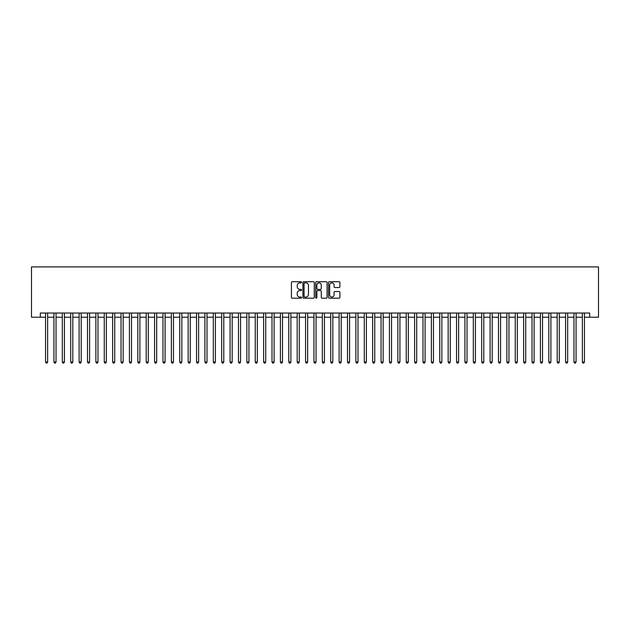 <?xml version="1.0" encoding="UTF-8"?>
<svg xmlns="http://www.w3.org/2000/svg" width="630" height="630" viewBox="0 0 630 630"><rect width="100%" height="100%" fill="white"/><g stroke="black" fill="none" stroke-linecap="round" stroke-linejoin="round"><path stroke-width="0.94" d="M301.581 282.303A0.575 0.575 0 0 0 301.006 281.728L292.257 281.728A0.827 0.827 0 0 0 291.43 282.555L291.43 297.376A0.827 0.827 0 0 0 292.257 298.195L301.006 298.195A0.575 0.575 0 0 0 301.581 297.62A0.575 0.575 0 0 0 301.006 297.045L299.872 297.045A2.638 2.638 0 0 1 297.234 294.407L297.234 293.17A2.638 2.638 0 0 1 299.872 290.54L301.006 290.54A0.575 0.575 0 0 0 301.581 289.965A0.575 0.575 0 0 0 301.006 289.391L299.872 289.391A2.638 2.638 0 0 1 297.234 286.752L297.234 285.516A2.638 2.638 0 0 1 299.872 282.886L301.006 282.886A0.575 0.575 0 0 0 301.581 282.303M339.058 287.532A0.827 0.827 0 0 0 339.885 286.713L339.885 282.555A0.827 0.827 0 0 0 339.058 281.728L329.348 281.728A0.827 0.827 0 0 0 328.521 282.555L328.521 297.376A0.827 0.827 0 0 0 329.348 298.195L339.058 298.195A0.827 0.827 0 0 0 339.885 297.376L339.885 292.351A0.827 0.827 0 0 0 339.058 291.525L334.9 291.525A0.827 0.827 0 0 0 334.081 292.351L334.081 294.84A2.205 2.205 0 0 1 331.876 297.045A2.205 2.205 0 0 1 329.679 294.84L329.679 285.083A2.205 2.205 0 0 1 331.876 282.886A2.205 2.205 0 0 1 334.081 285.083L334.081 286.713A0.827 0.827 0 0 0 334.9 287.532L339.058 287.532M40.304 317.221L40.304 313.031L589.696 313.031L589.696 317.221L598.5 317.221L598.5 266.899L31.5 266.899L31.5 317.221L45.549 317.221M314.283 282.555A0.827 0.827 0 0 0 313.457 281.728L303.739 281.728A0.827 0.827 0 0 0 302.92 282.555L302.92 297.376A0.827 0.827 0 0 0 303.739 298.195L313.457 298.195A0.827 0.827 0 0 0 314.283 297.376L314.283 282.555M316.543 281.728L326.261 281.728A0.827 0.827 0 0 1 327.08 282.555L327.08 297.376A0.827 0.827 0 0 1 326.261 298.195L322.103 298.195A0.827 0.827 0 0 1 321.276 297.376L321.276 291.359A0.827 0.827 0 0 0 320.457 290.54L317.693 290.54A0.827 0.827 0 0 0 316.874 291.359L316.874 297.62A0.575 0.575 0 0 1 316.299 298.195A0.575 0.575 0 0 1 315.717 297.62L315.717 282.555A0.827 0.827 0 0 1 316.543 281.728M47.644 317.221L53.936 317.221M56.031 317.221L62.323 317.221M64.417 317.221L70.71 317.221M72.812 317.221L79.096 317.221M81.199 317.221L87.483 317.221M89.586 317.221L95.878 317.221M97.973 317.221L104.265 317.221M106.36 317.221L112.652 317.221M114.747 317.221L121.039 317.221M123.134 317.221L129.426 317.221M131.52 317.221L137.812 317.221M139.907 317.221L146.199 317.221M148.294 317.221L154.586 317.221M156.681 317.221L162.973 317.221M165.076 317.221L171.36 317.221M173.463 317.221L179.747 317.221M181.849 317.221L188.142 317.221M190.236 317.221L196.529 317.221M198.623 317.221L204.915 317.221M207.01 317.221L213.302 317.221M215.397 317.221L221.689 317.221M223.784 317.221L230.076 317.221M232.171 317.221L238.463 317.221M240.558 317.221L246.85 317.221M248.945 317.221L255.237 317.221M257.339 317.221L263.623 317.221M265.726 317.221L272.01 317.221M274.113 317.221L280.405 317.221M282.5 317.221L288.792 317.221M290.887 317.221L297.179 317.221M299.274 317.221L305.566 317.221M307.661 317.221L313.953 317.221M316.047 317.221L322.339 317.221M324.434 317.221L330.726 317.221M332.821 317.221L339.113 317.221M341.208 317.221L347.5 317.221M349.595 317.221L355.887 317.221M357.99 317.221L364.274 317.221M366.377 317.221L372.661 317.221M374.763 317.221L381.055 317.221M383.15 317.221L389.442 317.221M391.537 317.221L397.829 317.221M399.924 317.221L406.216 317.221M408.311 317.221L414.603 317.221M416.698 317.221L422.99 317.221M425.085 317.221L431.377 317.221M433.472 317.221L439.764 317.221M441.858 317.221L448.151 317.221M450.253 317.221L456.537 317.221M458.64 317.221L464.924 317.221M467.027 317.221L473.319 317.221M475.414 317.221L481.706 317.221M483.801 317.221L490.093 317.221M492.188 317.221L498.48 317.221M500.574 317.221L506.866 317.221M508.961 317.221L515.253 317.221M517.348 317.221L523.64 317.221M525.735 317.221L532.027 317.221M534.122 317.221L540.414 317.221M542.517 317.221L548.801 317.221M550.903 317.221L557.188 317.221M559.29 317.221L565.582 317.221M567.677 317.221L573.969 317.221M576.064 317.221L582.356 317.221M584.451 317.221L589.696 317.221M304.644 282.886A0.575 0.575 0 0 0 304.07 283.461L304.07 296.47A0.575 0.575 0 0 0 304.644 297.045L305.841 297.045A2.638 2.638 0 0 0 308.472 294.407L308.472 285.516A2.638 2.638 0 0 0 305.841 282.886L304.644 282.886M321.276 285.13A2.205 2.205 0 0 0 319.079 282.925A2.205 2.205 0 0 0 316.874 285.13L316.874 288.564A0.827 0.827 0 0 0 317.693 289.391L320.457 289.391A0.827 0.827 0 0 0 321.276 288.564L321.276 285.13M47.644 313.031L47.644 362.014L45.549 362.014L45.549 313.031M47.644 362.014L47.014 363.1L46.179 363.1L45.549 362.014M56.031 313.031L56.031 362.014L53.936 362.014L53.936 313.031M56.031 362.014L55.408 363.1L54.566 363.1L53.936 362.014M64.417 313.031L64.417 362.014L62.323 362.014L62.323 313.031M64.417 362.014L63.795 363.1L62.953 363.1L62.323 362.014M72.812 313.031L72.812 362.014L70.71 362.014L70.71 313.031M72.812 362.014L72.182 363.1L71.34 363.1L70.71 362.014M81.199 313.031L81.199 362.014L79.096 362.014L79.096 313.031M81.199 362.014L80.569 363.1L79.726 363.1L79.096 362.014M89.586 313.031L89.586 362.014L87.483 362.014L87.483 313.031M89.586 362.014L88.956 363.1L88.113 363.1L87.483 362.014M97.973 313.031L97.973 362.014L95.878 362.014L95.878 313.031M97.973 362.014L97.343 363.1L96.5 363.1L95.878 362.014M106.36 313.031L106.36 362.014L104.265 362.014L104.265 313.031M106.36 362.014L105.73 363.1L104.895 363.1L104.265 362.014M114.747 313.031L114.747 362.014L112.652 362.014L112.652 313.031M114.747 362.014L114.117 363.1L113.282 363.1L112.652 362.014M123.134 313.031L123.134 362.014L121.039 362.014L121.039 313.031M123.134 362.014L122.504 363.1L121.669 363.1L121.039 362.014M131.52 313.031L131.52 362.014L129.426 362.014L129.426 313.031M131.52 362.014L130.89 363.1L130.056 363.1L129.426 362.014M139.907 313.031L139.907 362.014L137.812 362.014L137.812 313.031M139.907 362.014L139.277 363.1L138.442 363.1L137.812 362.014M148.294 313.031L148.294 362.014L146.199 362.014L146.199 313.031M148.294 362.014L147.664 363.1L146.829 363.1L146.199 362.014M156.681 313.031L156.681 362.014L154.586 362.014L154.586 313.031M156.681 362.014L156.059 363.1L155.216 363.1L154.586 362.014M165.076 313.031L165.076 362.014L162.973 362.014L162.973 313.031M165.076 362.014L164.446 363.1L163.603 363.1L162.973 362.014M173.463 313.031L173.463 362.014L171.36 362.014L171.36 313.031M173.463 362.014L172.833 363.1L171.99 363.1L171.36 362.014M181.849 313.031L181.849 362.014L179.747 362.014L179.747 313.031M181.849 362.014L181.22 363.1L180.377 363.1L179.747 362.014M190.236 313.031L190.236 362.014L188.142 362.014L188.142 313.031M190.236 362.014L189.606 363.1L188.764 363.1L188.142 362.014M198.623 313.031L198.623 362.014L196.529 362.014L196.529 313.031M198.623 362.014L197.993 363.1L197.159 363.1L196.529 362.014M207.01 313.031L207.01 362.014L204.915 362.014L204.915 313.031M207.01 362.014L206.38 363.1L205.545 363.1L204.915 362.014M215.397 313.031L215.397 362.014L213.302 362.014L213.302 313.031M215.397 362.014L214.767 363.1L213.932 363.1L213.302 362.014M223.784 313.031L223.784 362.014L221.689 362.014L221.689 313.031M223.784 362.014L223.154 363.1L222.319 363.1L221.689 362.014M232.171 313.031L232.171 362.014L230.076 362.014L230.076 313.031M232.171 362.014L231.541 363.1L230.706 363.1L230.076 362.014M240.558 313.031L240.558 362.014L238.463 362.014L238.463 313.031M240.558 362.014L239.928 363.1L239.093 363.1L238.463 362.014M248.945 313.031L248.945 362.014L246.85 362.014L246.85 313.031M248.945 362.014L248.322 363.1L247.48 363.1L246.85 362.014M257.339 313.031L257.339 362.014L255.237 362.014L255.237 313.031M257.339 362.014L256.709 363.1L255.867 363.1L255.237 362.014M265.726 313.031L265.726 362.014L263.623 362.014L263.623 313.031M265.726 362.014L265.096 363.1L264.253 363.1L263.623 362.014M274.113 313.031L274.113 362.014L272.01 362.014L272.01 313.031M274.113 362.014L273.483 363.1L272.64 363.1L272.01 362.014M282.5 313.031L282.5 362.014L280.405 362.014L280.405 313.031M282.5 362.014L281.87 363.1L281.027 363.1L280.405 362.014M290.887 313.031L290.887 362.014L288.792 362.014L288.792 313.031M290.887 362.014L290.257 363.1L289.414 363.1L288.792 362.014M299.274 313.031L299.274 362.014L297.179 362.014L297.179 313.031M299.274 362.014L298.644 363.1L297.809 363.1L297.179 362.014M307.661 313.031L307.661 362.014L305.566 362.014L305.566 313.031M307.661 362.014L307.03 363.1L306.196 363.1L305.566 362.014M316.047 313.031L316.047 362.014L313.953 362.014L313.953 313.031M316.047 362.014L315.417 363.1L314.583 363.1L313.953 362.014M324.434 313.031L324.434 362.014L322.339 362.014L322.339 313.031M324.434 362.014L323.804 363.1L322.969 363.1L322.339 362.014M332.821 313.031L332.821 362.014L330.726 362.014L330.726 313.031M332.821 362.014L332.191 363.1L331.356 363.1L330.726 362.014M341.208 313.031L341.208 362.014L339.113 362.014L339.113 313.031M341.208 362.014L340.586 363.1L339.743 363.1L339.113 362.014M349.595 313.031L349.595 362.014L347.5 362.014L347.5 313.031M349.595 362.014L348.973 363.1L348.13 363.1L347.5 362.014M357.99 313.031L357.99 362.014L355.887 362.014L355.887 313.031M357.99 362.014L357.36 363.1L356.517 363.1L355.887 362.014M366.377 313.031L366.377 362.014L364.274 362.014L364.274 313.031M366.377 362.014L365.746 363.1L364.904 363.1L364.274 362.014M374.763 313.031L374.763 362.014L372.661 362.014L372.661 313.031M374.763 362.014L374.133 363.1L373.291 363.1L372.661 362.014M383.15 313.031L383.15 362.014L381.055 362.014L381.055 313.031M383.15 362.014L382.52 363.1L381.678 363.1L381.055 362.014M391.537 313.031L391.537 362.014L389.442 362.014L389.442 313.031M391.537 362.014L390.907 363.1L390.072 363.1L389.442 362.014M399.924 313.031L399.924 362.014L397.829 362.014L397.829 313.031M399.924 362.014L399.294 363.1L398.459 363.1L397.829 362.014M408.311 313.031L408.311 362.014L406.216 362.014L406.216 313.031M408.311 362.014L407.681 363.1L406.846 363.1L406.216 362.014M416.698 313.031L416.698 362.014L414.603 362.014L414.603 313.031M416.698 362.014L416.068 363.1L415.233 363.1L414.603 362.014M425.085 313.031L425.085 362.014L422.99 362.014L422.99 313.031M425.085 362.014L424.455 363.1L423.62 363.1L422.99 362.014M433.472 313.031L433.472 362.014L431.377 362.014L431.377 313.031M433.472 362.014L432.841 363.1L432.007 363.1L431.377 362.014M441.858 313.031L441.858 362.014L439.764 362.014L439.764 313.031M441.858 362.014L441.236 363.1L440.394 363.1L439.764 362.014M450.253 313.031L450.253 362.014L448.151 362.014L448.151 313.031M450.253 362.014L449.623 363.1L448.78 363.1L448.151 362.014M458.64 313.031L458.64 362.014L456.537 362.014L456.537 313.031M458.64 362.014L458.01 363.1L457.167 363.1L456.537 362.014M467.027 313.031L467.027 362.014L464.924 362.014L464.924 313.031M467.027 362.014L466.397 363.1L465.554 363.1L464.924 362.014M475.414 313.031L475.414 362.014L473.319 362.014L473.319 313.031M475.414 362.014L474.784 363.1L473.941 363.1L473.319 362.014M483.801 313.031L483.801 362.014L481.706 362.014L481.706 313.031M483.801 362.014L483.171 363.1L482.336 363.1L481.706 362.014M492.188 313.031L492.188 362.014L490.093 362.014L490.093 313.031M492.188 362.014L491.558 363.1L490.723 363.1L490.093 362.014M500.574 313.031L500.574 362.014L498.48 362.014L498.48 313.031M500.574 362.014L499.944 363.1L499.11 363.1L498.48 362.014M508.961 313.031L508.961 362.014L506.866 362.014L506.866 313.031M508.961 362.014L508.331 363.1L507.497 363.1L506.866 362.014M517.348 313.031L517.348 362.014L515.253 362.014L515.253 313.031M517.348 362.014L516.718 363.1L515.883 363.1L515.253 362.014M525.735 313.031L525.735 362.014L523.64 362.014L523.64 313.031M525.735 362.014L525.105 363.1L524.27 363.1L523.64 362.014M534.122 313.031L534.122 362.014L532.027 362.014L532.027 313.031M534.122 362.014L533.5 363.1L532.657 363.1L532.027 362.014M542.517 313.031L542.517 362.014L540.414 362.014L540.414 313.031M542.517 362.014L541.887 363.1L541.044 363.1L540.414 362.014M550.903 313.031L550.903 362.014L548.801 362.014L548.801 313.031M550.903 362.014L550.274 363.1L549.431 363.1L548.801 362.014M559.29 313.031L559.29 362.014L557.188 362.014L557.188 313.031M559.29 362.014L558.66 363.1L557.818 363.1L557.188 362.014M567.677 313.031L567.677 362.014L565.582 362.014L565.582 313.031M567.677 362.014L567.047 363.1L566.205 363.1L565.582 362.014M576.064 313.031L576.064 362.014L573.969 362.014L573.969 313.031M576.064 362.014L575.434 363.1L574.591 363.1L573.969 362.014M584.451 313.031L584.451 362.014L582.356 362.014L582.356 313.031M584.451 362.014L583.821 363.1L582.986 363.1L582.356 362.014"/></g></svg>
